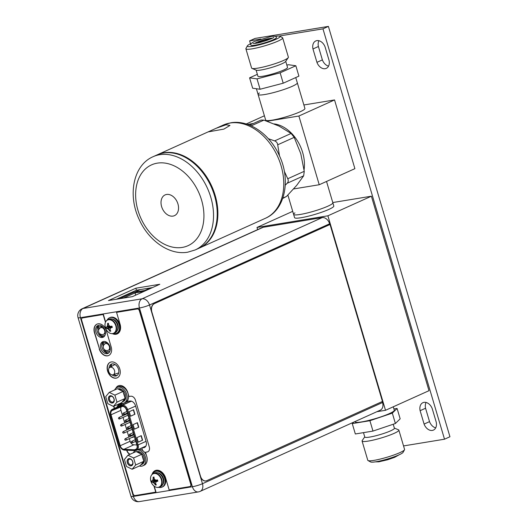 <?xml version="1.0" encoding="UTF-8"?>
<svg xmlns="http://www.w3.org/2000/svg" width="528" height="528" viewBox="0 0 528 528"><rect width="100%" height="100%" fill="white"/><g stroke="black" fill="none" stroke-linecap="round" stroke-linejoin="round"><path stroke-width="0.79" d="M250.477 43.791L249.612 40.88L260.931 39.026M279.028 36.056L322.964 28.849L444.517 439.204L403.537 445.922M424.09 424.076A8.488 6.065 -114.3 0 0 433.429 430.096A8.488 6.065 -114.3 0 0 436.214 422.09L432.247 408.705A8.488 6.065 -114.3 0 0 422.915 402.686A8.488 6.065 -114.3 0 0 420.123 410.692L424.09 424.076L429.528 421.628A8.488 6.065 -114.3 0 0 435.692 427.871M316.939 62.35A8.488 6.065 -114.3 0 0 326.278 68.363A8.488 6.065 -114.3 0 0 329.063 60.357L325.103 46.972A8.488 6.065 -114.3 0 0 315.764 40.953A8.488 6.065 -114.3 0 0 312.972 48.959L316.939 62.35L322.377 59.895A8.488 6.065 -114.3 0 0 328.541 66.139M249.612 40.88L255.05 38.425L328.396 26.4L449.948 436.748L444.517 439.204M322.964 28.849L328.396 26.4M426.083 402.461A8.488 6.065 -114.3 0 0 425.561 408.243L429.528 421.628M318.932 40.729A8.488 6.065 -114.3 0 0 318.41 46.51L322.377 59.895M420.123 410.692L425.561 408.243M312.972 48.959L318.41 46.51M371.389 196.205L327.895 215.813L385.506 410.296L428.993 390.687L371.389 196.205L332.779 202.541M327.895 215.813L256.991 227.443L257.638 229.627M292.71 211.339L256.991 227.443M326.528 181.447L332.845 202.772A20.46 2.686 -16.5 0 1 327.901 206.177A20.46 2.686 -16.5 0 1 306.61 213.14A20.46 2.686 -16.5 0 1 293.614 214.394A20.46 2.686 163.5 0 0 300.181 214.467A20.46 2.686 -16.5 0 0 321.618 208.672A20.46 2.686 -16.5 0 0 332.845 202.772L333.808 206.012A20.46 2.686 -16.5 0 1 322.575 211.913A20.46 2.686 -16.5 0 1 301.145 217.708A20.46 2.686 163.5 0 1 294.571 217.635L293.614 214.394A20.46 2.686 163.5 0 1 294.941 212.883M385.506 410.296L376.867 411.708M82.124 308.761A7.432 7.432 0 0 0 78.052 317.651A7.432 0.977 -16.5 0 0 80.434 317.678A7.432 5.108 -99.3 0 1 83.081 308.471A7.432 5.313 -114.3 0 0 82.124 308.761L262.211 227.568A7.432 5.313 65.7 0 1 263.175 227.278L322.199 217.602A7.432 5.313 65.7 0 1 329.617 223.793L329.835 224.512L154.136 303.732A6.818 4.686 -99.3 0 0 151.708 312.173L200.29 476.183A6.818 4.686 -99.3 0 0 205.742 480.955A6.818 4.686 -99.3 0 0 205.841 480.935M382.562 402.514A7.432 5.313 65.7 0 1 380.285 410.17L200.191 491.363A7.432 5.313 -114.3 0 0 202.468 483.714L382.562 402.514L382.272 401.537M117.183 375.395A6.376 4.554 65.7 0 1 117.064 375.415A6.376 4.554 65.7 0 1 113.791 374.543M110.398 367.112A6.376 4.554 65.7 0 1 112.009 363.924M108.616 353.041A6.409 4.58 65.7 0 1 108.497 353.067A6.409 4.58 65.7 0 1 102.478 348.777A6.409 4.58 65.7 0 1 103.415 341.504M103.818 336.838A6.409 4.58 65.7 0 1 103.693 336.857A6.409 4.58 65.7 0 1 97.68 332.567A6.409 4.58 65.7 0 1 98.617 325.301M119.823 404.382A5.663 4.046 -114.3 0 0 118.272 406.626M142.593 450.476L141.867 448.041L145.028 447.137A5.663 4.046 -114.3 0 0 145.048 447.13M152.46 287.588L136.442 290.215L116.391 299.257M135.848 288.202L108.445 300.557L132.409 296.63L159.806 284.275L135.848 288.202L136.442 290.215M329.617 223.793L149.53 304.986L202.468 483.714A7.432 0.977 163.5 0 1 192.397 486.724L139.458 307.996A7.432 0.977 -16.5 0 0 149.53 304.986A7.432 5.313 -114.3 0 0 142.105 298.795A7.432 5.108 80.7 0 0 139.458 307.996L80.434 317.678L133.379 496.399A7.432 0.977 163.5 0 1 130.99 496.373A7.432 7.432 0 0 0 139.319 501.6L139.319 501.6A7.432 5.108 -99.3 0 1 133.379 496.399L192.397 486.724A7.432 5.108 80.7 0 0 198.343 491.924A7.432 7.432 0 0 0 200.191 491.363M109.012 368.221A6.376 4.554 65.7 0 1 111.302 364.148A6.376 4.554 65.7 0 1 112.127 363.904A6.376 4.554 65.7 0 1 118.305 368.643A6.376 4.554 65.7 0 1 116.543 375.778A6.376 4.554 65.7 0 1 115.718 376.022A6.376 4.554 65.7 0 1 112.061 374.867M103.541 341.484A6.409 4.58 65.7 0 1 109.751 346.256A6.409 4.58 65.7 0 1 107.976 353.423A6.409 4.58 65.7 0 1 107.151 353.674A6.409 4.58 65.7 0 1 100.934 348.902A6.409 4.58 65.7 0 1 102.709 341.735A6.409 4.58 65.7 0 1 103.541 341.484M98.736 325.281A6.409 4.58 65.7 0 1 104.947 330.046A6.409 4.58 65.7 0 1 103.178 337.214A6.409 4.58 65.7 0 1 102.346 337.465A6.409 4.58 65.7 0 1 96.136 332.699A6.409 4.58 65.7 0 1 97.904 325.525A6.409 4.58 65.7 0 1 98.736 325.281M120.905 403.24L121.084 403.841L118.84 404.804A5.663 4.046 65.7 0 0 118.787 404.824A5.663 4.046 65.7 0 0 116.926 407.233M141.867 448.041L145.028 447.137M127.697 400.204L128.04 401.366L129.855 401.069A5.663 4.046 65.7 0 1 135.505 405.781L146.144 441.698A5.663 4.046 65.7 0 1 144.408 447.52A5.663 4.046 65.7 0 1 143.675 447.744M121.084 403.841L122.074 403.399M144.87 290.453L150.526 287.905M105.059 352.084L104.28 349.437M103.33 346.229L102.326 342.844L106.762 342.322M100.756 334.31L99.911 334.693L100.261 335.874L99.554 333.491M98.604 330.284L97.522 326.634L98.637 326.931L102.267 326.33M105.554 350.288L106.102 352.13L109.798 351.523L105.026 351.965L104.636 350.638L105.706 350.341M103.052 341.827L103.937 344.817M109.771 349.675L110.266 349.595M105.475 350.255L104.636 350.638M100.835 334.343L101.376 336.184L104.848 335.617L100.439 335.999M98.248 325.624L99.211 328.871M99.911 334.693L100.98 334.396M105.046 333.729L105.435 333.663M114.2 374.801L114.094 374.438M110.451 366.709L111.342 366.564M111.223 364.749L111.698 366.359M111.679 366.287L110.497 366.478M110.491 367.211A4.026 2.878 65.7 0 1 114.437 370.339A4.026 2.878 65.7 0 1 113.091 374.774A4.026 2.878 65.7 0 1 112.761 374.86A4.026 2.878 65.7 0 1 108.913 371.996A4.026 2.878 65.7 0 1 109.791 367.462A4.026 2.878 65.7 0 1 110.491 367.211M146.804 290.136L134.02 292.235L119.618 298.723M143.893 291.449L135.016 292.908L123.532 298.082M135.016 292.908L135.683 295.152M136.93 445.243A4.231 3.023 65.7 0 1 135.637 449.592A4.231 3.023 65.7 0 1 135.089 449.757A4.231 3.023 65.7 0 1 134.594 449.783L123.935 449.288A4.231 3.023 65.7 0 1 120.206 445.738L111.032 414.784A4.231 3.023 65.7 0 1 112.325 410.428A4.231 3.023 65.7 0 1 112.411 410.395L121.796 406.613A4.231 3.023 65.7 0 1 122.265 406.481A4.231 3.023 65.7 0 1 126.489 410.005L136.93 445.243M130.574 416.216L129.235 411.682L133.584 409.715L134.924 414.256L130.574 416.216M138.263 442.147L136.917 437.606L141.266 435.646L142.613 440.187L138.263 442.147M134.422 429.178L133.076 424.644L137.425 422.684L138.765 427.218L134.422 429.178M134.924 414.256L130.561 416.156M133.353 409.82L134.68 414.295M142.613 440.187L138.244 442.081M141.042 435.752L142.362 440.227M138.765 427.218L134.402 429.119M137.194 422.783L138.521 427.258M129.34 438.629L130.126 441.269A4.231 3.023 -114.3 0 0 133.848 444.814L136.844 444.952M128.872 437.045L127.248 431.567M126.779 429.983L125.156 424.499M124.687 422.915L123.064 417.437M122.588 415.853L120.952 410.309A4.231 3.023 -114.3 0 1 121.249 406.831M133.122 437.402L133.386 436.768L133.201 437.375M132.211 429.317A0.818 0.587 65.7 0 1 132.198 429.317L123.823 433.112A0.818 0.587 -114.3 0 0 123.149 431.62L131.63 427.792M125.809 440.207A0.818 0.587 -114.3 0 0 125.915 440.174L134.31 436.392A0.818 0.587 65.7 0 1 134.29 436.385M132.409 437.25L133.036 437.441L133.294 436.808L133.036 437.441M133.003 437.078L132.667 436.92M135.676 464.983L132.132 469.247L126.509 466.488L124.43 459.472L127.974 455.209L133.597 457.967L135.676 464.983L143.807 461.32L140.263 465.577L132.132 469.247M131.102 465.762A3.716 2.653 65.7 0 1 127.387 462.667A3.716 2.653 65.7 0 1 129.01 458.693A3.716 2.653 65.7 0 1 132.719 461.789A3.716 2.653 65.7 0 1 131.102 465.762M143.174 462.079A6.818 4.871 65.7 0 1 140.989 464.779A6.818 4.871 65.7 0 1 140.897 464.818M140.725 453.809L137.108 452.034A6.818 4.871 65.7 0 1 140.725 453.809L141.728 454.298L143.807 461.32M142.105 455.552A6.818 4.871 65.7 0 1 143.075 457.756A6.818 4.871 65.7 0 1 143.438 460.066M136.613 451.79A6.818 4.871 65.7 0 1 144.164 457.268A6.818 4.871 65.7 0 1 142.078 464.29L140.989 464.779M127.974 455.209L136.105 451.546L137.108 452.034M133.597 457.967L141.728 454.298M131.34 464.917A3.036 2.171 65.7 0 1 128.403 462.66A3.036 2.171 65.7 0 1 129.241 459.261A3.036 2.171 65.7 0 1 129.631 459.149A3.036 2.171 65.7 0 1 132.574 461.406A3.036 2.171 65.7 0 1 131.736 464.798A3.036 2.171 65.7 0 1 131.34 464.917M128.977 458.594A3.821 2.732 -114.3 0 0 128.482 458.746A3.821 2.732 -114.3 0 0 127.426 463.016A3.821 2.732 -114.3 0 0 131.129 465.854A3.821 2.732 -114.3 0 0 131.624 465.709A3.821 2.732 -114.3 0 0 132.68 461.439A3.821 2.732 -114.3 0 0 128.977 458.594M132.62 461.545A3.036 2.171 65.7 0 1 132.271 460.753M105.593 321.941L103.376 314.457L82.526 317.942A2.046 1.465 -114.3 0 0 82.262 318.021A2.046 1.465 -114.3 0 0 81.635 320.126L133.096 493.858A2.046 1.465 -114.3 0 0 135.142 495.561L155.991 492.083L154.255 486.229M155.212 470.587A9.346 6.679 -114.3 0 0 152.361 474.104M152.097 474.349A9.346 6.679 -114.3 0 1 155.1 470.633A9.346 6.679 -114.3 0 1 165.64 478.051L169.171 489.984L189.908 486.585A2.046 1.465 -114.3 0 0 190.172 486.506A2.046 1.465 -114.3 0 0 190.799 484.394L191.017 484.301A2.046 1.465 65.7 0 1 190.39 486.407A2.046 1.465 65.7 0 1 190.278 486.446M191.017 484.301L139.55 310.563A2.046 1.465 65.7 0 0 137.511 308.86L116.556 312.358L120.094 324.284A9.346 6.679 -114.3 0 1 117.229 333.901A9.346 6.679 -114.3 0 1 112.464 333.696M112.814 333.656A9.346 6.679 -114.3 0 0 117.341 333.854M103.376 314.457L82.744 317.843A2.046 1.465 65.7 0 0 82.474 317.922A2.046 1.465 65.7 0 0 82.368 317.975M146.428 455.426L145.49 452.265L147.418 451.889A4.772 3.412 -114.3 0 0 147.926 451.75M126.925 450.219L127.004 450.476A4.772 3.412 -114.3 0 0 130.132 454.238M113.89 406.197L114.517 408.322M118.318 385.81A8.527 6.092 -114.3 0 0 116.127 388.027M117.315 377.784A8.527 6.092 65.7 0 1 116.325 378.068A8.527 6.092 65.7 0 1 108.095 371.804A8.527 6.092 65.7 0 1 110.312 362.241M97.093 324.1A8.323 5.947 -114.3 0 0 94.651 332.607L99.455 348.817A8.323 5.947 -114.3 0 0 108.728 355.469M145.49 452.265L147.2 451.981A4.772 3.412 65.7 0 0 147.82 451.796A4.772 3.412 65.7 0 0 149.279 446.886L135.452 400.211A4.772 3.412 65.7 0 0 130.687 396.231L128.977 396.515L127.822 392.627A8.527 6.092 -114.3 0 0 118.206 385.856A8.527 6.092 -114.3 0 0 115.837 388.285M155.773 492.182L153.938 485.978M103.158 314.556L105.448 322.271M190.799 484.394L139.333 310.662A2.046 1.465 -114.3 0 0 137.293 308.959L116.556 312.358M113.672 406.296L114.299 408.415M126.674 450.206L127.004 450.476M129.914 454.337A4.772 3.412 65.7 0 1 126.786 450.575M111.302 361.957A8.527 6.092 65.7 0 1 119.566 368.3A8.527 6.092 65.7 0 1 117.209 377.83A8.527 6.092 65.7 0 1 116.107 378.167A8.527 6.092 65.7 0 1 107.844 371.824A8.527 6.092 65.7 0 1 110.2 362.287A8.527 6.092 65.7 0 1 111.302 361.957M99.238 348.916A8.323 5.947 65.7 0 0 108.623 355.522A8.323 5.947 65.7 0 0 111.17 346.955L106.366 330.752A8.323 5.947 65.7 0 0 96.98 324.146A8.323 5.947 65.7 0 0 94.433 332.706L99.455 348.817M151.516 475.147A7.465 5.339 -114.3 0 1 153.351 473.484C150.658 475.055 149.899 477.853 151.087 481.859A10.151 10.151 0 0 0 151.714 483.245A7.273 5.201 -114.3 0 0 158.162 487.344A7.273 5.201 65.7 0 0 161.33 479.569A7.273 5.201 65.7 0 0 154.064 473.51A7.273 5.201 -114.3 0 0 151.087 481.859A7.273 5.201 -114.3 0 0 151.714 483.245C153.529 486.268 155.767 487.661 158.44 487.41L159.489 487.1A7.465 5.339 65.7 0 0 161.548 478.744A7.465 5.339 65.7 0 0 154.315 473.194A7.465 5.339 -114.3 0 0 153.351 473.484L154.565 472.936A7.465 5.339 -114.3 0 1 155.536 472.639A7.465 5.339 65.7 0 1 162.769 478.196A7.465 5.339 65.7 0 1 160.703 486.552L159.489 487.1A7.465 5.339 65.7 0 1 158.519 487.39A7.465 5.339 -114.3 0 1 157.027 487.37M153.107 477.18L154.031 477.068A10.131 6.963 80.7 0 0 154.09 478.388A9.953 6.574 39.8 0 0 154.928 479.688A9.953 4.547 7.4 0 0 156.301 480.229A10.131 1.327 -16.5 0 0 157.489 479.952L157.852 481.186A10.131 1.327 163.5 0 1 156.671 481.463A9.953 2.29 141.8 0 0 155.747 482.467A9.953 5.273 116.1 0 0 155.707 483.833A10.131 6.963 80.7 0 0 156.347 484.882L155.443 485.067L154.09 482.612L152.856 482.005L151.945 482.15L151.595 480.922A10.131 1.327 -16.5 0 0 152.196 480.902A9.953 2.29 -38.2 0 1 152.836 480.031A9.953 5.273 -63.9 0 1 153.16 478.54A10.131 6.963 -99.3 0 1 153.1 477.226L154.037 477.47M157.852 481.186L156.671 481.463M157.153 481.14L157.654 480.394M156.961 481.331L157.687 480.493M155.681 480.005L152.486 480.777L153.265 479.84L153.1 477.226M153.16 478.54L154.143 478.48M152.836 480.031L154.889 479.642M151.945 482.15L157.126 479.945M155.417 485.034A10.131 6.963 -99.3 0 1 154.777 483.985A9.953 6.574 -140.2 0 1 153.655 482.81A9.953 4.547 -172.6 0 1 152.559 482.137L157.291 479.912M153.655 482.81L157.522 480.025M154.777 483.985L155.707 483.1M157.12 481.18L157.641 480.341M155.443 485.067L155.945 484.255M152.559 482.137A10.131 1.327 163.5 0 1 151.958 482.15M152.711 473.84A8.527 6.092 -114.3 0 1 155.001 471.577A8.527 6.092 -114.3 0 1 156.103 471.247A8.527 6.092 65.7 0 1 164.366 477.589A8.527 6.092 65.7 0 1 162.01 487.12A8.527 6.092 65.7 0 1 160.908 487.45A8.527 6.092 -114.3 0 1 158.796 487.337M155.001 471.577L155.654 471.286A8.527 6.092 -114.3 0 1 156.757 470.95A8.527 6.092 65.7 0 1 165.02 477.292A8.527 6.092 65.7 0 1 162.664 486.829L162.01 487.12M105.97 321.38A7.465 5.339 -114.3 0 1 107.798 319.711C105.105 321.288 104.353 324.08 105.541 328.093A10.151 10.151 0 0 0 106.168 329.479A7.273 5.201 -114.3 0 0 112.616 333.571A7.273 5.201 65.7 0 0 115.784 325.802A7.273 5.201 65.7 0 0 108.517 319.744A7.273 5.201 -114.3 0 0 105.541 328.093A7.273 5.201 -114.3 0 0 106.168 329.479C107.976 332.501 110.22 333.894 112.893 333.643L113.936 333.333A7.465 5.339 65.7 0 0 116.002 324.977A7.465 5.339 65.7 0 0 108.768 319.42A7.465 5.339 -114.3 0 0 107.798 319.711L109.019 319.163A7.465 5.339 -114.3 0 1 109.982 318.872A7.465 5.339 65.7 0 1 117.223 324.43A7.465 5.339 65.7 0 1 115.157 332.779L113.936 333.333A7.465 5.339 65.7 0 1 112.972 333.623A7.465 5.339 -114.3 0 1 111.481 333.597M107.554 323.413L108.484 323.301A10.131 6.963 80.7 0 0 108.544 324.614A9.953 6.574 39.8 0 0 109.382 325.921A9.953 4.547 7.4 0 0 110.755 326.462A10.131 1.327 -16.5 0 0 111.943 326.185L112.306 327.419A10.131 1.327 163.5 0 1 111.124 327.697A9.953 2.29 141.8 0 0 110.2 328.693A9.953 5.273 116.1 0 0 110.154 330.066A10.131 6.963 80.7 0 0 110.801 331.115L109.89 331.3L108.544 328.845L107.303 328.238L106.392 328.383L106.049 327.155A10.131 1.327 -16.5 0 0 106.649 327.136A9.953 2.29 -38.2 0 1 107.283 326.264A9.953 5.273 -63.9 0 1 107.613 324.773A10.131 6.963 -99.3 0 1 107.554 323.453L108.491 323.697M112.306 327.419L111.124 327.697M111.606 327.373L112.108 326.627M111.415 327.565L112.141 326.72M110.134 326.238L106.94 327.004L107.719 326.066L107.554 323.453M107.613 324.773L108.596 324.713M107.283 326.264L109.342 325.875M106.392 328.383L111.58 326.172M109.87 331.267A10.131 6.963 -99.3 0 1 109.23 330.218A9.953 6.574 -140.2 0 1 108.108 329.036A9.953 4.547 -172.6 0 1 107.012 328.37L111.745 326.146M108.108 329.036L111.969 326.258M109.23 330.218L110.161 329.333M111.566 327.406L112.094 326.575M109.89 331.3L110.398 330.488M107.012 328.37A10.131 1.327 163.5 0 1 106.412 328.383M107.158 320.074A8.527 6.092 -114.3 0 1 109.454 317.81A8.527 6.092 -114.3 0 1 110.557 317.48A8.527 6.092 65.7 0 1 118.813 323.822A8.527 6.092 65.7 0 1 116.464 333.353A8.527 6.092 65.7 0 1 115.355 333.683A8.527 6.092 -114.3 0 1 113.243 333.571M109.454 317.81L110.108 317.513A8.527 6.092 -114.3 0 1 111.21 317.183A8.527 6.092 65.7 0 1 119.467 323.525A8.527 6.092 65.7 0 1 117.11 333.056L116.464 333.353M154.328 303.699A6.818 4.686 80.7 0 0 151.899 312.14L200.482 476.15A6.818 4.686 80.7 0 0 205.933 480.922A6.818 4.686 80.7 0 0 206.752 480.671L382.45 401.458L330.026 224.486L154.136 303.732M139.333 466A8.527 6.092 65.7 0 0 141.676 466.171A8.527 6.092 -114.3 0 0 142.778 465.841L144.17 465.214A8.527 6.092 -114.3 0 0 146.645 456.034A8.527 6.092 -114.3 0 0 138.811 449.282M133.373 452.773A8.527 6.092 65.7 0 1 135.214 450.602M142.778 465.841A8.527 6.092 -114.3 0 0 145.259 456.661A8.527 6.092 -114.3 0 0 137.419 449.909M394.363 428.089L398.508 429.812A19.18 2.515 163.5 0 1 398.858 430.129L404.573 449.414A19.18 2.515 163.5 0 1 404.501 449.777A19.18 2.515 163.5 0 1 391.974 455.664A19.18 2.515 163.5 0 1 368.042 460.574A19.18 2.515 163.5 0 1 367.792 460.304L362.076 441.025A19.18 2.515 163.5 0 1 362.195 440.57L364.736 436.867M404.501 449.777L403.082 452.344A17.068 2.237 163.5 0 1 391.928 457.585A17.068 2.237 163.5 0 1 370.636 461.954L368.042 460.574M398.858 430.129A19.18 2.515 163.5 0 1 386.265 436.379A19.18 2.515 163.5 0 1 362.076 441.025M393.221 424.241L394.409 428.241A15.451 2.026 -16.5 0 1 384.265 433.277A15.451 2.026 163.5 0 1 364.782 437.019L363.482 432.637M393.928 408.969L397.089 408.454L400.165 418.823L395.393 423.509L372.979 431.079L355.337 433.976L352.262 423.601L353.773 422.123M397.089 408.454L392.324 413.134L369.91 420.71L352.262 423.601M354.981 421.575L355.06 421.839A20.46 2.686 -16.5 0 0 380.86 416.882A20.46 2.686 -16.5 0 0 394.297 410.216L393.281 406.791M392.324 413.134L395.393 423.509M369.91 420.71L372.979 431.079M264.403 115.784L246.246 123.974M293.594 188.945L319.235 184.741L354.895 168.663L334.541 99.944L298.881 116.021L319.235 184.741M247.639 124.43L253.44 123.473M267.194 121.222L298.881 116.021M303.877 104.973L334.541 99.944M259.42 92.954A20.46 2.686 -16.5 0 0 258.086 94.466L265.67 120.074A20.46 2.686 -16.5 0 0 278.665 118.82A20.46 2.686 -16.5 0 0 299.957 111.857A20.46 2.686 -16.5 0 0 304.907 108.451L297.323 82.843A20.46 2.686 -16.5 0 1 292.373 86.249A20.46 2.686 -16.5 0 0 297.323 82.843L295.753 77.55M258.086 94.466A20.46 2.686 -16.5 0 0 271.082 93.212A20.46 2.686 -16.5 0 0 292.373 86.249A20.46 2.686 -16.5 0 1 271.082 93.212A20.46 2.686 -16.5 0 1 258.086 94.466L256.39 88.73M274.263 123.922A34.102 24.367 65.7 0 1 304.069 169.785M285.252 185.222L287.173 183.262C288.361 181.962 288.552 180.457 287.76 178.748L304.253 171.31L300.762 153.648L294.195 137.366L291.113 133.459L279.048 126.093L263.908 120.12L261.03 120.054L249.652 125.182M282.823 198.099L286.513 196.436L296.63 185.434L303.666 175.824L304.253 171.31M279.523 155.971L277.702 144.804C277.411 142.837 276.382 141.537 274.619 140.89L268.369 138.719M287.76 178.748L284.315 171.29M286.513 196.436L282.691 198.469M156.803 155.027A51.15 36.551 65.7 0 1 163.429 153.034A51.15 36.551 65.7 0 1 212.982 191.09A51.15 36.551 65.7 0 1 198.851 248.285L195.155 249.955A51.15 36.551 -114.3 0 0 209.286 192.76A51.15 36.551 -114.3 0 0 159.727 154.704A51.15 36.551 -114.3 0 0 153.107 156.691L156.803 155.027M157.133 154.882A51.15 36.551 65.7 0 1 157.456 154.73A51.15 36.551 65.7 0 1 164.076 152.744A51.15 36.551 65.7 0 1 213.635 190.799A51.15 36.551 65.7 0 1 199.505 247.995A51.15 36.551 65.7 0 1 199.175 248.14M226.136 124.766L216.17 128.264L208.144 131.901L223.872 129.109L229.977 125.433L226.136 124.766M166.577 194.462A11.385 8.138 65.7 0 1 177.606 202.93A11.385 8.138 65.7 0 1 174.464 215.662A11.385 8.138 65.7 0 1 172.986 216.104A11.385 8.138 65.7 0 1 161.957 207.636A11.385 8.138 65.7 0 1 165.106 194.905A11.385 8.138 65.7 0 1 166.577 194.462M251.381 43.369A17.068 2.237 -16.5 0 0 247.381 45.85L245.956 48.424A19.18 2.515 -16.5 0 0 245.89 48.787A19.18 2.515 -16.5 0 0 258.073 47.612A19.18 2.515 -16.5 0 0 278.038 41.085A19.18 2.515 -16.5 0 0 282.671 37.891A19.18 2.515 -16.5 0 0 282.421 37.62L279.82 36.241A17.068 2.237 -16.5 0 0 275.121 36.34M247.381 45.85A17.068 2.237 -16.5 0 0 257.156 45.368A17.068 2.237 -16.5 0 0 275.926 39.323A17.068 2.237 -16.5 0 0 279.82 36.241M255.215 45.151A13.286 1.742 -16.5 0 0 269.135 41.389A13.286 1.742 -16.5 0 0 276.428 37.561C276.494 36.313 274.679 35.957 270.989 36.485L254.377 41.488C251.209 43.151 250.067 44.352 250.945 45.104A13.286 1.742 -16.5 0 0 255.215 45.151M272.58 38.115A10.355 1.36 -16.5 0 0 270.29 38.353A10.355 1.36 -16.5 0 0 254.476 43.474M257.849 42.913A6.138 0.805 163.5 0 1 259.288 42.055A6.138 0.805 163.5 0 1 265.188 40.082A6.138 0.805 163.5 0 1 269.445 39.481M245.89 48.787L251.605 68.072A19.18 2.515 -16.5 0 0 251.955 68.389A19.18 2.515 -16.5 0 0 265.195 66.554A19.18 2.515 -16.5 0 0 283.747 60.37A19.18 2.515 -16.5 0 0 288.262 57.631A19.18 2.515 -16.5 0 0 288.387 57.176L282.671 37.891M251.955 68.389L256.331 70.211A15.451 2.026 163.5 0 0 266.996 68.732A15.451 2.026 163.5 0 0 281.945 63.749A15.451 2.026 -16.5 0 0 285.582 61.545L288.262 57.631M285.727 61.334L287.529 67.412A15.451 2.026 -16.5 0 1 283.793 69.98A15.451 2.026 163.5 0 1 267.709 75.24A15.451 2.026 163.5 0 1 257.895 76.19L256.1 70.112M257.354 74.342L249.586 77.84L257.017 78.877L280.15 72.831L295.838 65.756L288.407 64.726L286.849 65.129M249.586 77.84L252.655 88.216L260.093 89.245L257.017 78.877M260.093 89.245L283.219 83.206L298.914 76.131L295.838 65.756M283.219 83.206L280.15 72.831M116.959 402.151L113.414 406.408L107.791 403.649L105.712 396.634L109.256 392.377L114.886 395.129L116.959 402.151L125.096 398.482L121.552 402.745L113.414 406.408M112.385 402.923A3.716 2.653 65.7 0 1 108.676 399.828A3.716 2.653 65.7 0 1 110.293 395.861A3.716 2.653 65.7 0 1 114.002 398.957A3.716 2.653 65.7 0 1 112.385 402.923M124.463 399.241A6.818 4.871 65.7 0 1 122.272 401.94A6.818 4.871 65.7 0 1 122.179 401.98M122.014 390.971L118.397 389.202A6.818 4.871 65.7 0 1 122.014 390.971L123.017 391.466L125.096 398.482M123.387 392.72A6.818 4.871 65.7 0 1 124.364 394.924A6.818 4.871 65.7 0 1 124.72 397.228M117.902 388.958A6.818 4.871 65.7 0 1 125.446 394.436A6.818 4.871 65.7 0 1 123.361 401.452L122.272 401.94M109.256 392.377L117.394 388.707L118.397 389.202M114.886 395.129L123.017 391.466M112.629 402.079A3.036 2.171 65.7 0 1 109.685 399.821A3.036 2.171 65.7 0 1 110.524 396.429A3.036 2.171 65.7 0 1 110.92 396.31A3.036 2.171 65.7 0 1 113.857 398.567A3.036 2.171 65.7 0 1 113.018 401.96A3.036 2.171 65.7 0 1 112.629 402.079M110.266 395.762A3.821 2.732 -114.3 0 0 109.771 395.908A3.821 2.732 -114.3 0 0 108.715 400.178A3.821 2.732 -114.3 0 0 112.411 403.022A3.821 2.732 -114.3 0 0 112.906 402.871A3.821 2.732 -114.3 0 0 113.962 398.6A3.821 2.732 -114.3 0 0 110.266 395.762M113.909 398.706A3.036 2.171 65.7 0 1 113.553 397.921M118.444 386.833A8.527 6.092 65.7 0 1 119.552 386.503A8.527 6.092 -114.3 0 1 127.809 392.845A8.527 6.092 -114.3 0 1 125.453 402.382L124.06 403.009A8.527 6.092 -114.3 0 0 126.416 393.472A8.527 6.092 -114.3 0 0 118.16 387.13A8.527 6.092 65.7 0 0 117.051 387.466L118.444 386.833M124.06 403.009A8.527 6.092 -114.3 0 1 122.958 403.339A8.527 6.092 65.7 0 1 120.622 403.161M114.655 389.941A8.527 6.092 65.7 0 1 117.051 387.466M322.199 217.602L142.105 298.795L83.081 308.471L263.175 227.278M140.336 289.575L134.68 292.123M107.237 342.672L105.217 343.715A3.61 2.581 65.7 0 1 109.382 346.54A3.61 2.581 65.7 0 1 108.187 350.295L110.273 349.483M102.656 326.647L100.498 327.763A3.61 2.581 65.7 0 1 104.656 330.587A3.61 2.581 65.7 0 1 103.462 334.343L105.448 333.571M119.585 406.032A6.277 4.481 65.7 0 1 121.519 404.039L128.251 401.326M144.342 447.249L143.418 447.203M145.979 445.922A5.254 3.755 65.7 0 1 145.319 446.345L136.495 450.325A5.254 3.755 -114.3 0 0 138.098 444.926L137.174 445.196L126.733 409.966A4.567 3.267 -114.3 0 0 122.173 406.157A4.567 3.267 -114.3 0 0 121.664 406.296L112.273 410.078A4.567 3.267 -114.3 0 0 110.788 414.823L119.962 445.777A4.567 3.267 -114.3 0 0 123.988 449.612L134.647 450.113A4.567 3.267 -114.3 0 0 135.188 450.08A4.567 3.267 -114.3 0 0 137.174 445.196M146.038 441.342L138.098 444.926L127.657 409.688A5.254 3.755 -114.3 0 0 122.41 405.313A5.254 3.755 -114.3 0 0 121.836 405.471L112.444 409.259A5.254 3.755 -114.3 0 0 112.339 409.299L121.169 405.319A5.254 3.755 65.7 0 1 121.268 405.273L130.66 401.491L121.836 405.471A0.68 0.475 68.1 0 0 121.664 406.296M135.815 450.529A5.254 3.755 -114.3 0 0 136.495 450.325L135.049 450.595A0.68 0.449 92.7 0 0 135.194 450.569A5.254 3.755 -114.3 0 0 135.815 450.529M112.273 410.078A0.68 0.475 -111.9 0 1 112.444 409.259L121.268 405.273A1.023 0.713 68.1 0 0 121.519 404.039M130.984 401.082A1.023 0.713 -111.9 0 1 130.66 401.491A5.254 3.755 65.7 0 1 131.241 401.333A5.254 3.755 65.7 0 1 131.723 401.293M134.647 450.113A0.68 0.449 92.7 0 0 135.049 450.595L124.39 450.1A0.68 0.449 -87.3 0 1 123.988 449.612M124.535 450.074A0.68 0.449 -87.3 0 1 124.39 450.1C122.291 449.882 120.747 448.444 119.744 445.777L119.962 445.777M126.733 409.966L135.597 406.105M144.56 446.688A1.023 0.673 -87.3 0 1 144.824 447.17M136.475 448.939L134.594 449.783M123.935 449.288L133.848 444.814M130.126 441.269L120.206 445.738M111.032 414.784L120.952 410.309M123.717 433.145A0.818 0.587 -114.3 0 0 123.823 433.112L123.638 433.165C122.562 432.934 122.397 432.419 123.149 431.62M119.533 419.008A0.818 0.587 -114.3 0 0 118.965 417.49L127.439 413.662M130.238 435.778A0.818 0.587 -114.3 0 0 129.67 434.254L133.201 432.663M126.053 421.648A0.818 0.587 -114.3 0 0 125.486 420.123L129.017 418.532M123.961 414.579A0.818 0.587 -114.3 0 0 123.394 413.054L126.918 411.464M128.146 428.71A0.818 0.587 -114.3 0 0 127.578 427.185L131.109 425.594M132.337 442.84A0.818 0.587 -114.3 0 0 131.769 441.316L135.293 439.725M121.625 426.076A0.818 0.587 -114.3 0 0 121.057 424.552L129.538 420.73M125.242 438.682C124.489 439.481 124.654 439.996 125.73 440.233L125.915 440.174A0.818 0.587 -114.3 0 0 125.242 438.682L133.723 434.861M157.298 472.718A6.923 4.95 65.7 0 1 163.013 477.319A6.923 4.95 65.7 0 1 162.67 484.645M111.751 318.952A6.923 4.95 65.7 0 1 117.467 323.545A6.923 4.95 65.7 0 1 117.124 330.871M277.702 144.804L294.195 137.366M274.619 140.89L291.113 133.459M251.203 125.849L263.908 120.12M287.173 183.262L303.666 175.824M229.964 123.037A51.15 36.551 -114.3 0 0 223.344 125.03L230.782 122.793C249.282 119.506 270.052 134.475 279.398 155.681C290.869 179.758 285.384 209.715 265.393 218.288A51.15 36.551 -114.3 0 0 279.523 161.093A51.15 36.551 -114.3 0 0 229.964 123.037M157.298 163.145A44.332 31.68 -114.3 0 0 137.999 210.494A44.332 31.68 -114.3 0 0 182.266 247.421A44.332 31.68 -114.3 0 0 201.564 200.072A44.332 31.68 -114.3 0 0 157.298 163.145M78.052 317.651L130.99 496.373M139.319 501.6L198.343 491.924M105.217 343.715A3.617 3.617 0 0 0 103.409 347.952A3.617 3.617 0 0 0 108.187 350.295M100.498 327.763A3.617 3.617 0 0 0 98.683 332.006A3.617 3.617 0 0 0 103.462 334.343M113.091 374.774L118.681 372.9M109.791 367.462L114.939 364.492M112.339 409.299C110.537 410.302 109.943 412.144 110.57 414.817L119.744 445.777M118.965 417.49C118.213 418.288 118.371 418.803 119.447 419.034L128.027 415.193M129.67 434.254C128.924 435.052 129.083 435.567 130.159 435.805L133.67 434.247M125.486 420.123C124.733 420.922 124.898 421.436 125.974 421.667L129.485 420.116M123.394 413.054C122.641 413.853 122.8 414.368 123.875 414.605L127.393 413.048M127.578 427.185C126.826 427.984 126.991 428.505 128.066 428.736L131.578 427.178M131.769 441.316C131.017 442.114 131.175 442.636 132.251 442.867L135.769 441.309M121.057 424.552C120.305 425.35 120.463 425.865 121.539 426.103L130.119 422.261M375.342 461.861L378.833 461.815L387.539 459.789L394.706 457.307L399.082 454.832M293.614 214.394L287.879 195.043M157.456 154.73L208.342 131.789M216.17 128.264L223.344 125.03M153.107 156.691C133.234 165.224 127.677 194.898 138.93 218.909C148.196 240.313 169.099 255.499 187.717 252.193L195.155 249.955M199.505 247.995L265.393 218.288M273.616 37.666L273.775 37.376C273.728 38.135 261.716 42.537 255.915 43.283L253.077 43.507"/></g></svg>
